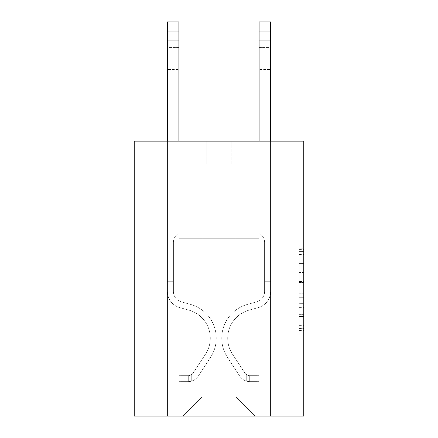 <?xml version="1.0" encoding="UTF-8"?>
<svg xmlns="http://www.w3.org/2000/svg" width="438" height="438" viewBox="0 0 438 438"><rect width="100%" height="100%" fill="white"/><g stroke="black" fill="none" stroke-linecap="round" stroke-linejoin="round"><path stroke-width="0.33" stroke-dasharray="2.19 1.64" d="M299.198 272.535L299.198 286.928L303.78 286.928L303.78 330.559L303.78 249.594L303.78 286.928L299.198 286.928L299.198 248.242L299.198 335.059L299.198 245.094L299.198 328.763L303.78 328.763L299.198 328.763L303.78 328.763L299.198 328.763L299.198 314.369L299.198 335.059L303.78 335.059L303.78 245.094L303.78 328.538L303.78 293.225L299.198 293.225L303.78 293.225L303.78 314.369L303.78 251.39L299.198 251.39L303.78 251.39L303.78 335.059L303.78 249.594L303.78 335.059L299.198 335.059L299.198 245.094L303.78 245.094L303.78 249.594L303.78 245.094L303.78 249.594L303.78 245.094L303.78 248.242L303.78 245.094L299.198 245.094L299.198 251.39L303.78 251.39L299.198 251.39L299.198 272.535L303.78 272.535M303.78 281.53L303.78 277.03L303.78 281.53L299.198 281.53L299.198 263.424L299.198 316.729L299.198 303.348L303.78 303.348L299.198 303.348L299.198 335.059L303.78 335.059L299.198 335.059L303.78 335.059L299.198 335.059L299.198 245.094L303.78 245.094L299.198 245.094L303.78 245.094L299.198 245.094L299.198 281.53L303.78 281.53M303.78 141.14L303.78 416.1L134.22 416.1L134.22 141.14L206.856 141.14L134.22 141.14L134.22 164.053L206.856 164.053L134.22 164.053L134.22 141.14L303.78 141.14L231.144 141.14L303.78 141.14L303.78 164.053L303.78 141.14M235.956 238.294L235.956 396.855L255.201 416.1L270.553 416.1L270.553 164.053L259.099 164.053L270.553 164.053L259.099 164.053L270.553 164.053L259.099 164.053L270.553 164.053L259.099 164.053L270.553 164.053L259.099 164.053L270.553 164.053L259.099 164.053L270.553 164.053L259.099 164.053L270.553 164.053L259.099 164.053L270.553 164.053L259.099 164.053L270.553 164.053L259.099 164.053L270.553 164.053L270.553 416.1L270.553 164.053L270.553 416.1L270.553 164.053L270.553 416.1L270.553 164.053L270.553 416.1L270.553 164.053L270.553 416.1L270.553 164.053L270.553 416.1L270.553 164.053L270.553 416.1L270.553 164.053L270.553 416.1L270.553 164.053L270.553 416.1L270.553 164.053L270.553 416.1L182.799 416.1L255.201 416.1L235.956 396.855L255.201 416.1L235.956 396.855L255.201 416.1L235.956 396.855L255.201 416.1L235.956 396.855L255.201 416.1L235.956 396.855L255.201 416.1L235.956 396.855L255.201 416.1L235.956 396.855L255.201 416.1L235.956 396.855L255.201 416.1L235.956 396.855L255.201 416.1L235.956 396.855L202.044 396.855L202.044 238.294L202.044 396.855L202.044 238.294L202.044 396.855L182.799 416.1L202.044 396.855L182.799 416.1L202.044 396.855L202.044 238.294L235.956 238.294L235.956 396.855L255.201 416.1L235.956 396.855L235.956 238.294L235.956 396.855L235.956 238.294L235.956 396.855L235.956 238.294L235.956 396.855L235.956 238.294L235.956 396.855L235.956 238.294L235.956 396.855L235.956 238.294L235.956 396.855L235.956 238.294L235.956 396.855L235.956 238.294L235.956 396.855L235.956 238.294L235.956 396.855L235.956 238.294L178.901 238.294L178.901 164.053L167.447 164.053L167.447 416.1L182.799 416.1L167.447 416.1L182.799 416.1L167.447 416.1L182.799 416.1L167.447 416.1L182.799 416.1L167.447 416.1L182.799 416.1L167.447 416.1L182.799 416.1L167.447 416.1L182.799 416.1L167.447 416.1L182.799 416.1L167.447 416.1L182.799 416.1L167.447 416.1L182.799 416.1L167.447 416.1L167.447 164.053L167.447 416.1L167.447 164.053L167.447 416.1L167.447 164.053L167.447 416.1L167.447 164.053L167.447 416.1L167.447 164.053L167.447 416.1L167.447 164.053L167.447 416.1L167.447 164.053L167.447 416.1L167.447 164.053L167.447 416.1L167.447 164.053L167.447 416.1L167.447 164.053L178.901 164.053L167.447 164.053L178.901 164.053L167.447 164.053L178.901 164.053L167.447 164.053L178.901 164.053L167.447 164.053L178.901 164.053L167.447 164.053L178.901 164.053L167.447 164.053L178.901 164.053L167.447 164.053L178.901 164.053L167.447 164.053L178.901 164.053L167.447 164.053L178.901 164.053L178.901 238.294L178.901 164.053L178.901 238.294L178.901 164.053L178.901 238.294L178.901 164.053L178.901 238.294L178.901 164.053L178.901 238.294L178.901 164.053L178.901 238.294L178.901 164.053L178.901 238.294L178.901 164.053L178.901 238.294L178.901 164.053L178.901 238.294L178.901 164.053L178.901 238.294L202.044 238.294L178.901 238.294L202.044 238.294L178.901 238.294L202.044 238.294L178.901 238.294L202.044 238.294L178.901 238.294L202.044 238.294L178.901 238.294L202.044 238.294L178.901 238.294L202.044 238.294L178.901 238.294L202.044 238.294L178.901 238.294L202.044 238.294L178.901 238.294L202.044 238.294L202.044 396.855L182.799 416.1L202.044 396.855L202.044 238.294L202.044 396.855L182.799 416.1L202.044 396.855L202.044 238.294L202.044 396.855L182.799 416.1L202.044 396.855L202.044 238.294L202.044 396.855L182.799 416.1L202.044 396.855L202.044 238.294L202.044 396.855L182.799 416.1L202.044 396.855L202.044 238.294L202.044 396.855L182.799 416.1L202.044 396.855L202.044 238.294L202.044 396.855L182.799 416.1L202.044 396.855L202.044 238.294L202.044 396.855L182.799 416.1L202.044 396.855L202.044 238.294L202.044 396.855L182.799 416.1L202.044 396.855L235.956 396.855L235.956 238.294L259.099 238.294L235.956 238.294M231.144 164.053L303.78 164.053L231.144 164.053L231.144 141.14L231.144 164.053M206.856 164.053L206.856 141.14L206.856 164.053M259.099 164.053L259.099 238.294L259.099 164.053M299.198 286.928L303.78 286.928L299.198 286.928M299.198 248.242L299.198 245.094L299.198 248.242L303.78 248.242L299.198 248.242M299.198 316.504L299.198 297.725L299.198 316.504L303.78 316.504L299.198 316.504M299.198 297.725L299.198 293.225L303.78 293.225L299.198 293.225L299.198 297.725L303.78 297.725L299.198 297.725M299.198 263.424L299.198 251.39L299.198 263.424L303.78 263.424L299.198 263.424M299.198 245.094L303.78 245.094L299.198 245.094L299.198 249.594L299.198 245.094L303.78 245.094M299.198 335.059L303.78 335.059L299.198 335.059L299.198 330.559L299.198 335.059M167.447 141.14L167.447 291.456A16.726 16.726 0 0 0 179.679 307.569A16.726 16.726 0 0 1 167.447 291.456A16.726 16.726 0 0 0 179.679 307.569A16.726 16.726 0 0 1 167.447 291.456A16.726 16.726 0 0 0 179.679 307.569A16.726 16.726 0 0 1 167.447 291.456A16.726 16.726 0 0 0 179.679 307.569A16.726 16.726 0 0 1 167.447 291.456A16.726 16.726 0 0 0 179.679 307.569A16.726 16.726 0 0 1 167.447 291.456A16.726 16.726 0 0 0 179.679 307.569A16.726 16.726 0 0 1 167.447 291.456A16.726 16.726 0 0 0 179.679 307.569A16.726 16.726 0 0 1 167.447 291.456A16.726 16.726 0 0 0 179.679 307.569A16.726 16.726 0 0 1 167.447 291.456A16.726 16.726 0 0 0 179.679 307.569A16.726 16.726 0 0 1 167.447 291.456A16.726 16.726 0 0 0 179.679 307.569A16.726 16.726 0 0 1 167.447 291.456A16.726 16.726 0 0 0 179.679 307.569L189.008 310.17A29.1 29.1 0 0 1 205.526 354.161A29.1 29.1 0 0 0 189.008 310.17A29.1 29.1 0 0 1 205.526 354.161A29.1 29.1 0 0 0 189.008 310.17L179.679 307.569L189.008 310.17A29.1 29.1 0 0 1 205.526 354.161A29.1 29.1 0 0 0 189.008 310.17L179.679 307.569L189.008 310.17A29.1 29.1 0 0 1 205.526 354.161A29.1 29.1 0 0 0 189.008 310.17A29.1 29.1 0 0 1 205.526 354.161A29.1 29.1 0 0 0 189.008 310.17L179.679 307.569L189.008 310.17A29.1 29.1 0 0 1 205.526 354.161A29.1 29.1 0 0 0 189.008 310.17L179.679 307.569L189.008 310.17A29.1 29.1 0 0 1 205.526 354.161A29.1 29.1 0 0 0 189.008 310.17A29.1 29.1 0 0 1 205.526 354.161A29.1 29.1 0 0 0 189.008 310.17L179.679 307.569L189.008 310.17A29.1 29.1 0 0 1 205.526 354.161A29.1 29.1 0 0 0 189.008 310.17L179.679 307.569L189.008 310.17A29.1 29.1 0 0 1 205.526 354.161A29.1 29.1 0 0 0 189.008 310.17A29.1 29.1 0 0 1 205.526 354.161L193.24 372.886L205.526 354.161A29.1 29.1 0 0 0 189.008 310.17A29.1 29.1 0 0 1 205.526 354.161L193.24 372.886L205.526 354.161A29.1 29.1 0 0 0 189.008 310.17L179.679 307.569L189.008 310.17A29.1 29.1 0 0 1 205.526 354.161L193.24 372.886L205.526 354.161A29.1 29.1 0 0 0 189.008 310.17A29.1 29.1 0 0 1 205.526 354.161L193.24 372.886L205.526 354.161A29.1 29.1 0 0 0 189.008 310.17A29.1 29.1 0 0 1 205.526 354.161L193.24 372.886L205.526 354.161A29.1 29.1 0 0 0 189.008 310.17A29.1 29.1 0 0 1 205.526 354.161L193.24 372.886L205.526 354.161A29.1 29.1 0 0 0 189.008 310.17A29.1 29.1 0 0 1 205.526 354.161L193.24 372.886A6.187 6.187 0 0 1 191.734 374.479C188.263 376.072 188.263 376.072 191.734 374.479C188.263 376.072 188.263 376.072 191.734 374.479A6.187 6.187 0 0 0 193.24 372.886L205.526 354.161L193.24 372.886A6.187 6.187 0 0 1 188.296 375.678A6.187 6.187 0 0 0 193.24 372.886A6.187 6.187 0 0 1 191.734 374.479C188.263 376.072 188.263 376.072 191.734 374.479C188.263 376.072 188.263 376.072 191.734 374.479A6.187 6.187 0 0 0 193.24 372.886L205.526 354.161L193.24 372.886A6.187 6.187 0 0 1 188.296 375.678A6.187 6.187 0 0 0 193.24 372.886A6.187 6.187 0 0 1 191.734 374.479C188.263 376.072 188.263 376.072 191.734 374.479C188.263 376.072 188.263 376.072 191.734 374.479A6.187 6.187 0 0 0 193.24 372.886L205.526 354.161A29.1 29.1 0 0 0 189.008 310.17A29.1 29.1 0 0 1 205.526 354.161L193.24 372.886A6.187 6.187 0 0 1 188.296 375.678A6.187 6.187 0 0 0 193.24 372.886A6.187 6.187 0 0 1 191.734 374.479C188.263 376.072 188.263 376.072 191.734 374.479C188.263 376.072 188.263 376.072 191.734 374.479A6.187 6.187 0 0 0 193.24 372.886L205.526 354.161L193.24 372.886A6.187 6.187 0 0 1 188.296 375.678A6.187 6.187 0 0 0 193.24 372.886A6.187 6.187 0 0 1 191.734 374.479C188.263 376.072 188.263 376.072 191.734 374.479C188.263 376.072 188.263 376.072 191.734 374.479A6.187 6.187 0 0 0 193.24 372.886L205.526 354.161L193.24 372.886A6.187 6.187 0 0 1 188.296 375.678A6.187 6.187 0 0 0 193.24 372.886A6.187 6.187 0 0 1 191.734 374.479C188.263 376.072 188.263 376.072 191.734 374.479C188.263 376.072 188.263 376.072 191.734 374.479A6.187 6.187 0 0 0 193.24 372.886L205.526 354.161A29.1 29.1 0 0 0 189.008 310.17A29.1 29.1 0 0 1 205.526 354.161L193.24 372.886A6.187 6.187 0 0 1 188.296 375.678A6.187 6.187 0 0 0 193.24 372.886A6.187 6.187 0 0 1 191.734 374.479C188.263 376.072 188.263 376.072 191.734 374.479C188.263 376.072 188.263 376.072 191.734 374.479A6.187 6.187 0 0 0 193.24 372.886L205.526 354.161L193.24 372.886A6.187 6.187 0 0 1 188.296 375.678A6.187 6.187 0 0 0 193.24 372.886A6.187 6.187 0 0 1 191.734 374.479C188.263 376.072 188.263 376.072 191.734 374.479C188.263 376.072 188.263 376.072 191.734 374.479A6.187 6.187 0 0 0 193.24 372.886L205.526 354.161L193.24 372.886A6.187 6.187 0 0 1 188.296 375.678A6.187 6.187 0 0 0 193.24 372.886A6.187 6.187 0 0 1 191.734 374.479C188.263 376.072 188.263 376.072 191.734 374.479C188.263 376.072 188.263 376.072 191.734 374.479A6.187 6.187 0 0 0 193.24 372.886L205.526 354.161A29.1 29.1 0 0 0 189.008 310.17A29.1 29.1 0 0 1 205.526 354.161L193.24 372.886A6.187 6.187 0 0 1 188.296 375.678A6.187 6.187 0 0 0 193.24 372.886A6.187 6.187 0 0 1 191.734 374.479A6.187 6.187 0 0 0 193.24 372.886L205.526 354.161L193.24 372.886A6.187 6.187 0 0 1 188.296 375.678L179.131 375.684L179.131 381.64L179.131 375.684L188.296 375.678L188.066 381.64L179.131 381.64L188.296 381.635L188.296 375.678L179.131 375.684L179.131 381.64L179.131 375.684L188.296 375.678L188.066 381.64L179.131 381.64L188.296 381.635L188.296 375.678L179.131 375.684L179.131 381.64L179.131 375.684L188.296 375.678L188.066 381.64L179.131 381.64L188.296 381.635L188.296 375.678L179.131 375.684L179.131 381.64L179.131 375.684L188.296 375.678L188.066 381.64L179.131 381.64L188.296 381.635L188.296 375.678L179.131 375.684L179.131 381.64L179.131 375.684L188.296 375.678L188.066 381.64L179.131 381.64L188.296 381.635L188.296 375.678L179.131 375.684L179.131 381.64L179.131 375.684L188.296 375.678L188.066 381.64L179.131 381.64L188.296 381.635L188.296 375.678L179.131 375.684L179.131 381.64L179.131 375.684L188.296 375.678L188.066 381.64L179.131 381.64L188.296 381.635L188.296 375.678L179.131 375.684L179.131 381.64L179.131 375.684L188.296 375.678L188.066 381.64L179.131 381.64L188.296 381.635L188.296 375.678L179.131 375.684L179.131 381.64L179.131 375.684L188.296 375.678L188.066 381.64L179.131 381.64L188.296 381.635L188.296 375.678L179.131 375.684L188.296 375.678L188.296 381.635L188.296 375.678A6.187 6.187 0 0 0 193.24 372.886L205.526 354.161A29.1 29.1 0 0 0 189.008 310.17L179.679 307.569A16.726 16.726 0 0 1 167.447 291.456L167.447 21.9L167.447 291.456A16.726 16.726 0 0 0 179.679 307.569A16.726 16.726 0 0 1 167.447 291.456L167.447 31.065L167.447 291.456A16.726 16.726 0 0 0 179.679 307.569A16.726 16.726 0 0 1 167.447 291.456L167.447 31.065L167.447 291.456A16.726 16.726 0 0 0 179.679 307.569A16.726 16.726 0 0 1 167.447 291.456L167.447 31.065L167.447 291.456A16.726 16.726 0 0 0 179.679 307.569L189.008 310.17L179.679 307.569A16.726 16.726 0 0 1 167.447 291.456L167.447 31.065L167.447 291.456A16.726 16.726 0 0 0 179.679 307.569A16.726 16.726 0 0 1 167.447 291.456L167.447 31.065L167.447 291.456A16.726 16.726 0 0 0 179.679 307.569A16.726 16.726 0 0 1 167.447 291.456L167.447 31.065L167.447 291.456A16.726 16.726 0 0 0 179.679 307.569L189.008 310.17L179.679 307.569A16.726 16.726 0 0 1 167.447 291.456L167.447 31.065L167.447 291.456A16.726 16.726 0 0 0 179.679 307.569A16.726 16.726 0 0 1 167.447 291.456L167.447 31.065L167.447 291.456A16.726 16.726 0 0 0 179.679 307.569A16.726 16.726 0 0 1 167.447 291.456L167.447 21.9L178.901 21.9L178.901 232.704L176.317 235.283A9.959 9.959 0 0 0 173.404 242.323A9.959 9.959 0 0 1 176.317 235.283L178.901 232.704L178.901 21.9L167.447 21.9L178.901 21.9L178.901 232.704L176.317 235.283A9.959 9.959 0 0 0 173.404 242.323A9.959 9.959 0 0 1 176.317 235.283L178.901 232.704L178.901 21.9L167.447 21.9L178.901 21.9L178.901 232.704L176.317 235.283A9.959 9.959 0 0 0 173.404 242.323A9.959 9.959 0 0 1 176.317 235.283L178.901 232.704L178.901 21.9L167.447 21.9L178.901 21.9L178.901 232.704L176.317 235.283A9.959 9.959 0 0 0 173.404 242.323A9.959 9.959 0 0 1 176.317 235.283L178.901 232.704L178.901 21.9L167.447 21.9L178.901 21.9L178.901 232.704L176.317 235.283A9.959 9.959 0 0 0 173.404 242.323A9.959 9.959 0 0 1 176.317 235.283L178.901 232.704L178.901 21.9L167.447 21.9L178.901 21.9L178.901 232.704L176.317 235.283A9.959 9.959 0 0 0 173.404 242.323A9.959 9.959 0 0 1 176.317 235.283L178.901 232.704L178.901 21.9L167.447 21.9L178.901 21.9L178.901 232.704L176.317 235.283A9.959 9.959 0 0 0 173.404 242.323A9.959 9.959 0 0 1 176.317 235.283L178.901 232.704L178.901 21.9L167.447 21.9L178.901 21.9L178.901 232.704L176.317 235.283A9.959 9.959 0 0 0 173.404 242.323A9.959 9.959 0 0 1 176.317 235.283L178.901 232.704L178.901 21.9L167.447 21.9L178.901 21.9L178.901 232.704L176.317 235.283A9.959 9.959 0 0 0 173.404 242.323A9.959 9.959 0 0 1 176.317 235.283L178.901 232.704L178.901 21.9L167.447 21.9L178.901 21.9L178.901 232.704L176.317 235.283A9.959 9.959 0 0 0 173.404 242.323A9.959 9.959 0 0 1 176.317 235.283L178.901 232.704L178.901 141.14M173.404 281.278L167.447 281.278L173.404 281.278L173.404 291.456L173.404 242.323L173.404 291.456L173.404 281.278L167.447 281.278L173.404 281.278L173.404 291.456A10.769 10.769 0 0 0 181.283 301.831A10.769 10.769 0 0 1 173.404 291.456L173.404 242.323L173.404 291.456A10.769 10.769 0 0 0 181.283 301.831A10.769 10.769 0 0 1 173.404 291.456L173.404 242.323L173.404 291.456L173.404 281.278L167.447 281.278L173.404 281.278L173.404 291.456A10.769 10.769 0 0 0 181.283 301.831A10.769 10.769 0 0 1 173.404 291.456L173.404 242.323L173.404 291.456A10.769 10.769 0 0 0 181.283 301.831L190.607 304.432L181.283 301.831A10.769 10.769 0 0 1 173.404 291.456L173.404 242.323L173.404 291.456L173.404 281.278L167.447 281.278L173.404 281.278L173.404 291.456A10.769 10.769 0 0 0 181.283 301.831A10.769 10.769 0 0 1 173.404 291.456L173.404 242.323L173.404 291.456A10.769 10.769 0 0 0 181.283 301.831A10.769 10.769 0 0 1 173.404 291.456L173.404 242.323L173.404 291.456L173.404 281.278L167.447 281.278L173.404 281.278L173.404 291.456A10.769 10.769 0 0 0 181.283 301.831L190.607 304.432L181.283 301.831A10.769 10.769 0 0 1 173.404 291.456L173.404 242.323L173.404 291.456A10.769 10.769 0 0 0 181.283 301.831A10.769 10.769 0 0 1 173.404 291.456L173.404 281.278M188.296 381.635A12.144 12.144 0 0 0 198.222 376.154L210.503 357.43A35.056 35.056 0 0 0 190.607 304.432L181.283 301.831A10.769 10.769 0 0 1 173.404 291.456A10.769 10.769 0 0 0 181.283 301.831L190.607 304.432A35.056 35.056 0 0 1 210.503 357.43A35.056 35.056 0 0 0 190.607 304.432L181.283 301.831A10.769 10.769 0 0 1 173.404 291.456L173.404 242.323L173.404 291.456A10.769 10.769 0 0 0 181.283 301.831A10.769 10.769 0 0 1 173.404 291.456A10.769 10.769 0 0 0 181.283 301.831L190.607 304.432L181.283 301.831A10.769 10.769 0 0 1 173.404 291.456A10.769 10.769 0 0 0 181.283 301.831A10.769 10.769 0 0 1 173.404 291.456A10.769 10.769 0 0 0 181.283 301.831L190.607 304.432L181.283 301.831A10.769 10.769 0 0 1 173.404 291.456A10.769 10.769 0 0 0 181.283 301.831L190.607 304.432A35.056 35.056 0 0 1 210.503 357.43A35.056 35.056 0 0 0 190.607 304.432L181.283 301.831A10.769 10.769 0 0 1 173.404 291.456A10.769 10.769 0 0 0 181.283 301.831A10.769 10.769 0 0 1 173.404 291.456A10.769 10.769 0 0 0 181.283 301.831L190.607 304.432L181.283 301.831A10.769 10.769 0 0 1 173.404 291.456A10.769 10.769 0 0 0 181.283 301.831L190.607 304.432L181.283 301.831A10.769 10.769 0 0 1 173.404 291.456A10.769 10.769 0 0 0 181.283 301.831A10.769 10.769 0 0 1 173.404 291.456A10.769 10.769 0 0 0 181.283 301.831L190.607 304.432A35.056 35.056 0 0 1 210.503 357.43L198.222 376.154L210.503 357.43A35.056 35.056 0 0 0 190.607 304.432L181.283 301.831A10.769 10.769 0 0 1 173.404 291.456A10.769 10.769 0 0 0 181.283 301.831L190.607 304.432A35.056 35.056 0 0 1 210.503 357.43A35.056 35.056 0 0 0 190.607 304.432L181.283 301.831L190.607 304.432A35.056 35.056 0 0 1 210.503 357.43A35.056 35.056 0 0 0 190.607 304.432L181.283 301.831L190.607 304.432A35.056 35.056 0 0 1 210.503 357.43L198.222 376.154L210.503 357.43A35.056 35.056 0 0 0 190.607 304.432L181.283 301.831L190.607 304.432A35.056 35.056 0 0 1 210.503 357.43A35.056 35.056 0 0 0 190.607 304.432L181.283 301.831L190.607 304.432A35.056 35.056 0 0 1 210.503 357.43A35.056 35.056 0 0 0 190.607 304.432L181.283 301.831L190.607 304.432A35.056 35.056 0 0 1 210.503 357.43L198.222 376.154A12.144 12.144 0 0 1 191.734 381.071A12.144 12.144 0 0 0 198.222 376.154L210.503 357.43A35.056 35.056 0 0 0 190.607 304.432L181.283 301.831L190.607 304.432A35.056 35.056 0 0 1 210.503 357.43A35.056 35.056 0 0 0 190.607 304.432A35.056 35.056 0 0 1 210.503 357.43L198.222 376.154L210.503 357.43A35.056 35.056 0 0 0 190.607 304.432A35.056 35.056 0 0 1 210.503 357.43A35.056 35.056 0 0 0 190.607 304.432A35.056 35.056 0 0 1 210.503 357.43L198.222 376.154L210.503 357.43A35.056 35.056 0 0 0 190.607 304.432A35.056 35.056 0 0 1 210.503 357.43L198.222 376.154A12.144 12.144 0 0 1 191.734 381.071C188.203 381.821 188.203 381.821 191.734 381.071C188.203 381.821 188.203 381.821 191.734 381.071A12.144 12.144 0 0 0 198.222 376.154L210.503 357.43A35.056 35.056 0 0 0 190.607 304.432A35.056 35.056 0 0 1 210.503 357.43A35.056 35.056 0 0 0 190.607 304.432A35.056 35.056 0 0 1 210.503 357.43L198.222 376.154L210.503 357.43A35.056 35.056 0 0 0 190.607 304.432A35.056 35.056 0 0 1 210.503 357.43L198.222 376.154L210.503 357.43A35.056 35.056 0 0 0 190.607 304.432A35.056 35.056 0 0 1 210.503 357.43A35.056 35.056 0 0 0 190.607 304.432A35.056 35.056 0 0 1 210.503 357.43L198.222 376.154A12.144 12.144 0 0 1 191.734 381.071C188.203 381.821 188.203 381.821 191.734 381.071C188.203 381.821 188.203 381.821 191.734 381.071A12.144 12.144 0 0 0 198.222 376.154L210.503 357.43A35.056 35.056 0 0 0 190.607 304.432A35.056 35.056 0 0 1 210.503 357.43L198.222 376.154A12.144 12.144 0 0 1 191.734 381.071C188.203 381.821 188.203 381.821 191.734 381.071C188.203 381.821 188.203 381.821 191.734 381.071A12.144 12.144 0 0 0 198.222 376.154L210.503 357.43L198.222 376.154A12.144 12.144 0 0 1 191.734 381.071C188.203 381.821 188.203 381.821 191.734 381.071C188.203 381.821 188.203 381.821 191.734 381.071A12.144 12.144 0 0 0 198.222 376.154L210.503 357.43L198.222 376.154A12.144 12.144 0 0 1 191.734 381.071C188.203 381.821 188.203 381.821 191.734 381.071C188.203 381.821 188.203 381.821 191.734 381.071A12.144 12.144 0 0 0 198.222 376.154L210.503 357.43L198.222 376.154A12.144 12.144 0 0 1 191.734 381.071C188.203 381.821 188.203 381.821 191.734 381.071C188.203 381.821 188.203 381.821 191.734 381.071A12.144 12.144 0 0 0 198.222 376.154L210.503 357.43L198.222 376.154A12.144 12.144 0 0 1 191.734 381.071C188.203 381.821 188.203 381.821 191.734 381.071C188.203 381.821 188.203 381.821 191.734 381.071A12.144 12.144 0 0 0 198.222 376.154L210.503 357.43L198.222 376.154A12.144 12.144 0 0 1 191.734 381.071C188.203 381.821 188.203 381.821 191.734 381.071C188.203 381.821 188.203 381.821 191.734 381.071A12.144 12.144 0 0 0 198.222 376.154L210.503 357.43L198.222 376.154A12.144 12.144 0 0 1 191.734 381.071C188.203 381.821 188.203 381.821 191.734 381.071C188.203 381.821 188.203 381.821 191.734 381.071A12.144 12.144 0 0 0 198.222 376.154A12.144 12.144 0 0 1 188.296 381.635A12.144 12.144 0 0 0 198.222 376.154A12.144 12.144 0 0 1 188.296 381.635A12.144 12.144 0 0 0 198.222 376.154A12.144 12.144 0 0 1 188.296 381.635A12.144 12.144 0 0 0 198.222 376.154A12.144 12.144 0 0 1 188.296 381.635A12.144 12.144 0 0 0 198.222 376.154A12.144 12.144 0 0 1 188.296 381.635A12.144 12.144 0 0 0 198.222 376.154A12.144 12.144 0 0 1 188.296 381.635A12.144 12.144 0 0 0 198.222 376.154A12.144 12.144 0 0 1 188.296 381.635A12.144 12.144 0 0 0 198.222 376.154A12.144 12.144 0 0 1 188.296 381.635A12.144 12.144 0 0 0 198.222 376.154A12.144 12.144 0 0 1 188.296 381.635A12.144 12.144 0 0 0 198.222 376.154A12.144 12.144 0 0 1 188.296 381.635L179.131 381.64L188.296 381.635M167.447 47.561L167.447 76.891L167.447 40.23L167.447 76.891L167.447 40.23L167.447 76.891L167.447 40.23L167.447 76.891L167.447 40.23L167.447 76.891L167.447 40.23L167.447 76.891L167.447 40.23L167.447 76.891L167.447 40.23L167.447 76.891L167.447 40.23L167.447 76.891L167.447 40.23L167.447 76.891L167.447 47.561L178.901 47.561L178.901 69.56L178.901 40.23L178.901 76.891L178.901 40.23L178.901 76.891L178.901 40.23L178.901 76.891L178.901 40.23L178.901 76.891L178.901 40.23L178.901 76.891L178.901 40.23L178.901 76.891L178.901 40.23L178.901 76.891L178.901 40.23L178.901 76.891L178.901 40.23L178.901 76.891L178.901 40.23L178.901 47.561L167.447 47.561M259.099 141.14L259.099 31.065L270.553 31.065L270.553 291.456A16.726 16.726 0 0 1 258.321 307.569A16.726 16.726 0 0 0 270.553 291.456A16.726 16.726 0 0 1 258.321 307.569A16.726 16.726 0 0 0 270.553 291.456A16.726 16.726 0 0 1 258.321 307.569A16.726 16.726 0 0 0 270.553 291.456A16.726 16.726 0 0 1 258.321 307.569A16.726 16.726 0 0 0 270.553 291.456A16.726 16.726 0 0 1 258.321 307.569A16.726 16.726 0 0 0 270.553 291.456A16.726 16.726 0 0 1 258.321 307.569A16.726 16.726 0 0 0 270.553 291.456A16.726 16.726 0 0 1 258.321 307.569A16.726 16.726 0 0 0 270.553 291.456A16.726 16.726 0 0 1 258.321 307.569A16.726 16.726 0 0 0 270.553 291.456A16.726 16.726 0 0 1 258.321 307.569A16.726 16.726 0 0 0 270.553 291.456A16.726 16.726 0 0 1 258.321 307.569A16.726 16.726 0 0 0 270.553 291.456A16.726 16.726 0 0 1 258.321 307.569L248.992 310.17A29.1 29.1 0 0 0 232.474 354.161A29.1 29.1 0 0 1 248.992 310.17A29.1 29.1 0 0 0 232.474 354.161A29.1 29.1 0 0 1 248.992 310.17L258.321 307.569L248.992 310.17A29.1 29.1 0 0 0 232.474 354.161A29.1 29.1 0 0 1 248.992 310.17L258.321 307.569L248.992 310.17A29.1 29.1 0 0 0 232.474 354.161A29.1 29.1 0 0 1 248.992 310.17A29.1 29.1 0 0 0 232.474 354.161A29.1 29.1 0 0 1 248.992 310.17L258.321 307.569L248.992 310.17A29.1 29.1 0 0 0 232.474 354.161A29.1 29.1 0 0 1 248.992 310.17L258.321 307.569L248.992 310.17A29.1 29.1 0 0 0 232.474 354.161A29.1 29.1 0 0 1 248.992 310.17A29.1 29.1 0 0 0 232.474 354.161A29.1 29.1 0 0 1 248.992 310.17L258.321 307.569L248.992 310.17A29.1 29.1 0 0 0 232.474 354.161A29.1 29.1 0 0 1 248.992 310.17L258.321 307.569L248.992 310.17A29.1 29.1 0 0 0 232.474 354.161A29.1 29.1 0 0 1 248.992 310.17A29.1 29.1 0 0 0 232.474 354.161L244.76 372.886L232.474 354.161A29.1 29.1 0 0 1 248.992 310.17A29.1 29.1 0 0 0 232.474 354.161L244.76 372.886L232.474 354.161A29.1 29.1 0 0 1 248.992 310.17L258.321 307.569L248.992 310.17A29.1 29.1 0 0 0 232.474 354.161L244.76 372.886L232.474 354.161A29.1 29.1 0 0 1 248.992 310.17A29.1 29.1 0 0 0 232.474 354.161L244.76 372.886L232.474 354.161A29.1 29.1 0 0 1 248.992 310.17A29.1 29.1 0 0 0 232.474 354.161L244.76 372.886L232.474 354.161A29.1 29.1 0 0 1 248.992 310.17A29.1 29.1 0 0 0 232.474 354.161L244.76 372.886L232.474 354.161A29.1 29.1 0 0 1 248.992 310.17A29.1 29.1 0 0 0 232.474 354.161L244.76 372.886A6.187 6.187 0 0 0 246.266 374.479C249.737 376.072 249.737 376.072 246.266 374.479C249.737 376.072 249.737 376.072 246.266 374.479A6.187 6.187 0 0 1 244.76 372.886L232.474 354.161L244.76 372.886A6.187 6.187 0 0 0 249.704 375.678A6.187 6.187 0 0 1 244.76 372.886A6.187 6.187 0 0 0 246.266 374.479C249.737 376.072 249.737 376.072 246.266 374.479C249.737 376.072 249.737 376.072 246.266 374.479A6.187 6.187 0 0 1 244.76 372.886L232.474 354.161L244.76 372.886A6.187 6.187 0 0 0 249.704 375.678A6.187 6.187 0 0 1 244.76 372.886A6.187 6.187 0 0 0 246.266 374.479C249.737 376.072 249.737 376.072 246.266 374.479C249.737 376.072 249.737 376.072 246.266 374.479A6.187 6.187 0 0 1 244.76 372.886L232.474 354.161A29.1 29.1 0 0 1 248.992 310.17A29.1 29.1 0 0 0 232.474 354.161L244.76 372.886A6.187 6.187 0 0 0 249.704 375.678A6.187 6.187 0 0 1 244.76 372.886A6.187 6.187 0 0 0 246.266 374.479C249.737 376.072 249.737 376.072 246.266 374.479C249.737 376.072 249.737 376.072 246.266 374.479A6.187 6.187 0 0 1 244.76 372.886L232.474 354.161L244.76 372.886A6.187 6.187 0 0 0 249.704 375.678A6.187 6.187 0 0 1 244.76 372.886A6.187 6.187 0 0 0 246.266 374.479C249.737 376.072 249.737 376.072 246.266 374.479C249.737 376.072 249.737 376.072 246.266 374.479A6.187 6.187 0 0 1 244.76 372.886L232.474 354.161L244.76 372.886A6.187 6.187 0 0 0 249.704 375.678A6.187 6.187 0 0 1 244.76 372.886A6.187 6.187 0 0 0 246.266 374.479C249.737 376.072 249.737 376.072 246.266 374.479C249.737 376.072 249.737 376.072 246.266 374.479A6.187 6.187 0 0 1 244.76 372.886L232.474 354.161A29.1 29.1 0 0 1 248.992 310.17A29.1 29.1 0 0 0 232.474 354.161L244.76 372.886A6.187 6.187 0 0 0 249.704 375.678A6.187 6.187 0 0 1 244.76 372.886A6.187 6.187 0 0 0 246.266 374.479C249.737 376.072 249.737 376.072 246.266 374.479C249.737 376.072 249.737 376.072 246.266 374.479A6.187 6.187 0 0 1 244.76 372.886L232.474 354.161L244.76 372.886A6.187 6.187 0 0 0 249.704 375.678A6.187 6.187 0 0 1 244.76 372.886A6.187 6.187 0 0 0 246.266 374.479C249.737 376.072 249.737 376.072 246.266 374.479C249.737 376.072 249.737 376.072 246.266 374.479A6.187 6.187 0 0 1 244.76 372.886L232.474 354.161L244.76 372.886A6.187 6.187 0 0 0 249.704 375.678A6.187 6.187 0 0 1 244.76 372.886A6.187 6.187 0 0 0 246.266 374.479C249.737 376.072 249.737 376.072 246.266 374.479C249.737 376.072 249.737 376.072 246.266 374.479A6.187 6.187 0 0 1 244.76 372.886L232.474 354.161A29.1 29.1 0 0 1 248.992 310.17A29.1 29.1 0 0 0 232.474 354.161L244.76 372.886A6.187 6.187 0 0 0 249.704 375.678A6.187 6.187 0 0 1 244.76 372.886A6.187 6.187 0 0 0 246.266 374.479A6.187 6.187 0 0 1 244.76 372.886L232.474 354.161L244.76 372.886A6.187 6.187 0 0 0 249.704 375.678L258.869 375.684L258.869 381.64L258.869 375.684L249.704 375.678L249.934 381.64L258.869 381.64L249.704 381.635L249.704 375.678L258.869 375.684L258.869 381.64L258.869 375.684L249.704 375.678L249.934 381.64L258.869 381.64L249.704 381.635L249.704 375.678L258.869 375.684L258.869 381.64L258.869 375.684L249.704 375.678L249.934 381.64L258.869 381.64L249.704 381.635L249.704 375.678L258.869 375.684L258.869 381.64L258.869 375.684L249.704 375.678L249.934 381.64L258.869 381.64L249.704 381.635L249.704 375.678L258.869 375.684L258.869 381.64L258.869 375.684L249.704 375.678L249.934 381.64L258.869 381.64L249.704 381.635L249.704 375.678L258.869 375.684L258.869 381.64L258.869 375.684L249.704 375.678L249.934 381.64L258.869 381.64L249.704 381.635L249.704 375.678L258.869 375.684L258.869 381.64L258.869 375.684L249.704 375.678L249.934 381.64L258.869 381.64L249.704 381.635L249.704 375.678L258.869 375.684L258.869 381.64L258.869 375.684L249.704 375.678L249.934 381.64L258.869 381.64L249.704 381.635L249.704 375.678L258.869 375.684L258.869 381.64L258.869 375.684L249.704 375.678L249.934 381.64L258.869 381.64L249.704 381.635L249.704 375.678L258.869 375.684L249.704 375.678L249.704 381.635L249.704 375.678A6.187 6.187 0 0 1 244.76 372.886L232.474 354.161A29.1 29.1 0 0 1 248.992 310.17L258.321 307.569A16.726 16.726 0 0 0 270.553 291.456L270.553 21.9L270.553 31.065L270.553 21.9L270.553 31.065L270.553 21.9L270.553 31.065L270.553 21.9L270.553 31.065L270.553 21.9L270.553 31.065L270.553 21.9L270.553 31.065L270.553 21.9L270.553 31.065L270.553 21.9L270.553 31.065L270.553 21.9L270.553 31.065L270.553 21.9L259.099 21.9L259.099 232.704L261.683 235.283A9.959 9.959 0 0 1 264.596 242.323A9.959 9.959 0 0 0 261.683 235.283L259.099 232.704L259.099 21.9L270.553 21.9L259.099 21.9L259.099 232.704L261.683 235.283A9.959 9.959 0 0 1 264.596 242.323A9.959 9.959 0 0 0 261.683 235.283L259.099 232.704L259.099 21.9L270.553 21.9L259.099 21.9L259.099 232.704L261.683 235.283A9.959 9.959 0 0 1 264.596 242.323A9.959 9.959 0 0 0 261.683 235.283L259.099 232.704L259.099 21.9L270.553 21.9L259.099 21.9L259.099 232.704L261.683 235.283A9.959 9.959 0 0 1 264.596 242.323A9.959 9.959 0 0 0 261.683 235.283L259.099 232.704L259.099 21.9L270.553 21.9L259.099 21.9L259.099 232.704L261.683 235.283A9.959 9.959 0 0 1 264.596 242.323A9.959 9.959 0 0 0 261.683 235.283L259.099 232.704L259.099 21.9L270.553 21.9L259.099 21.9L259.099 232.704L261.683 235.283A9.959 9.959 0 0 1 264.596 242.323A9.959 9.959 0 0 0 261.683 235.283L259.099 232.704L259.099 21.9L270.553 21.9L259.099 21.9L259.099 232.704L261.683 235.283A9.959 9.959 0 0 1 264.596 242.323A9.959 9.959 0 0 0 261.683 235.283L259.099 232.704L259.099 21.9L270.553 21.9L259.099 21.9L259.099 232.704L261.683 235.283A9.959 9.959 0 0 1 264.596 242.323A9.959 9.959 0 0 0 261.683 235.283L259.099 232.704L259.099 21.9L270.553 21.9L259.099 21.9L259.099 232.704L261.683 235.283A9.959 9.959 0 0 1 264.596 242.323A9.959 9.959 0 0 0 261.683 235.283L259.099 232.704L259.099 21.9L270.553 21.9L259.099 21.9L259.099 31.065L270.553 31.065L270.553 291.456A16.726 16.726 0 0 1 258.321 307.569A16.726 16.726 0 0 0 270.553 291.456L270.553 31.065L270.553 291.456A16.726 16.726 0 0 1 258.321 307.569A16.726 16.726 0 0 0 270.553 291.456L270.553 31.065L270.553 291.456A16.726 16.726 0 0 1 258.321 307.569A16.726 16.726 0 0 0 270.553 291.456L270.553 31.065L270.553 291.456A16.726 16.726 0 0 1 258.321 307.569L248.992 310.17L258.321 307.569A16.726 16.726 0 0 0 270.553 291.456L270.553 31.065L270.553 291.456A16.726 16.726 0 0 1 258.321 307.569A16.726 16.726 0 0 0 270.553 291.456L270.553 31.065L270.553 291.456A16.726 16.726 0 0 1 258.321 307.569A16.726 16.726 0 0 0 270.553 291.456L270.553 31.065L270.553 291.456A16.726 16.726 0 0 1 258.321 307.569L248.992 310.17L258.321 307.569A16.726 16.726 0 0 0 270.553 291.456L270.553 31.065L270.553 291.456A16.726 16.726 0 0 1 258.321 307.569A16.726 16.726 0 0 0 270.553 291.456L270.553 31.065L270.553 291.456A16.726 16.726 0 0 1 258.321 307.569A16.726 16.726 0 0 0 270.553 291.456L270.553 141.14M264.596 281.278L270.553 281.278L264.596 281.278L264.596 291.456L264.596 242.323A9.959 9.959 0 0 0 261.683 235.283A9.959 9.959 0 0 1 264.596 242.323L264.596 291.456L264.596 281.278L270.553 281.278L264.596 281.278L264.596 291.456A10.769 10.769 0 0 1 256.717 301.831A10.769 10.769 0 0 0 264.596 291.456L264.596 242.323L264.596 291.456A10.769 10.769 0 0 1 256.717 301.831A10.769 10.769 0 0 0 264.596 291.456L264.596 242.323L264.596 291.456L264.596 281.278L270.553 281.278L264.596 281.278L264.596 291.456A10.769 10.769 0 0 1 256.717 301.831A10.769 10.769 0 0 0 264.596 291.456L264.596 242.323L264.596 291.456A10.769 10.769 0 0 1 256.717 301.831L247.393 304.432L256.717 301.831A10.769 10.769 0 0 0 264.596 291.456L264.596 242.323L264.596 291.456L264.596 281.278L270.553 281.278L264.596 281.278L264.596 291.456A10.769 10.769 0 0 1 256.717 301.831A10.769 10.769 0 0 0 264.596 291.456L264.596 242.323L264.596 291.456A10.769 10.769 0 0 1 256.717 301.831A10.769 10.769 0 0 0 264.596 291.456L264.596 242.323L264.596 291.456L264.596 281.278L270.553 281.278L264.596 281.278L264.596 291.456A10.769 10.769 0 0 1 256.717 301.831L247.393 304.432L256.717 301.831A10.769 10.769 0 0 0 264.596 291.456L264.596 242.323L264.596 291.456A10.769 10.769 0 0 1 256.717 301.831A10.769 10.769 0 0 0 264.596 291.456L264.596 281.278M249.704 381.635A12.144 12.144 0 0 1 239.778 376.154L227.497 357.43A35.056 35.056 0 0 1 247.393 304.432L256.717 301.831A10.769 10.769 0 0 0 264.596 291.456A10.769 10.769 0 0 1 256.717 301.831L247.393 304.432A35.056 35.056 0 0 0 227.497 357.43A35.056 35.056 0 0 1 247.393 304.432L256.717 301.831A10.769 10.769 0 0 0 264.596 291.456L264.596 242.323L264.596 291.456A10.769 10.769 0 0 1 256.717 301.831A10.769 10.769 0 0 0 264.596 291.456A10.769 10.769 0 0 1 256.717 301.831L247.393 304.432L256.717 301.831A10.769 10.769 0 0 0 264.596 291.456A10.769 10.769 0 0 1 256.717 301.831A10.769 10.769 0 0 0 264.596 291.456A10.769 10.769 0 0 1 256.717 301.831L247.393 304.432L256.717 301.831A10.769 10.769 0 0 0 264.596 291.456A10.769 10.769 0 0 1 256.717 301.831L247.393 304.432A35.056 35.056 0 0 0 227.497 357.43A35.056 35.056 0 0 1 247.393 304.432L256.717 301.831A10.769 10.769 0 0 0 264.596 291.456A10.769 10.769 0 0 1 256.717 301.831A10.769 10.769 0 0 0 264.596 291.456A10.769 10.769 0 0 1 256.717 301.831L247.393 304.432L256.717 301.831A10.769 10.769 0 0 0 264.596 291.456A10.769 10.769 0 0 1 256.717 301.831L247.393 304.432L256.717 301.831A10.769 10.769 0 0 0 264.596 291.456A10.769 10.769 0 0 1 256.717 301.831A10.769 10.769 0 0 0 264.596 291.456A10.769 10.769 0 0 1 256.717 301.831L247.393 304.432A35.056 35.056 0 0 0 227.497 357.43L239.778 376.154L227.497 357.43A35.056 35.056 0 0 1 247.393 304.432L256.717 301.831A10.769 10.769 0 0 0 264.596 291.456A10.769 10.769 0 0 1 256.717 301.831L247.393 304.432A35.056 35.056 0 0 0 227.497 357.43A35.056 35.056 0 0 1 247.393 304.432L256.717 301.831L247.393 304.432A35.056 35.056 0 0 0 227.497 357.43A35.056 35.056 0 0 1 247.393 304.432L256.717 301.831L247.393 304.432A35.056 35.056 0 0 0 227.497 357.43L239.778 376.154L227.497 357.43A35.056 35.056 0 0 1 247.393 304.432L256.717 301.831L247.393 304.432A35.056 35.056 0 0 0 227.497 357.43A35.056 35.056 0 0 1 247.393 304.432L256.717 301.831L247.393 304.432A35.056 35.056 0 0 0 227.497 357.43A35.056 35.056 0 0 1 247.393 304.432L256.717 301.831L247.393 304.432A35.056 35.056 0 0 0 227.497 357.43L239.778 376.154A12.144 12.144 0 0 0 246.266 381.071A12.144 12.144 0 0 1 239.778 376.154L227.497 357.43A35.056 35.056 0 0 1 247.393 304.432L256.717 301.831L247.393 304.432A35.056 35.056 0 0 0 227.497 357.43A35.056 35.056 0 0 1 247.393 304.432A35.056 35.056 0 0 0 227.497 357.43L239.778 376.154L227.497 357.43A35.056 35.056 0 0 1 247.393 304.432A35.056 35.056 0 0 0 227.497 357.43A35.056 35.056 0 0 1 247.393 304.432A35.056 35.056 0 0 0 227.497 357.43L239.778 376.154L227.497 357.43A35.056 35.056 0 0 1 247.393 304.432A35.056 35.056 0 0 0 227.497 357.43L239.778 376.154A12.144 12.144 0 0 0 246.266 381.071C249.797 381.821 249.797 381.821 246.266 381.071C249.797 381.821 249.797 381.821 246.266 381.071A12.144 12.144 0 0 1 239.778 376.154L227.497 357.43A35.056 35.056 0 0 1 247.393 304.432A35.056 35.056 0 0 0 227.497 357.43A35.056 35.056 0 0 1 247.393 304.432A35.056 35.056 0 0 0 227.497 357.43L239.778 376.154L227.497 357.43A35.056 35.056 0 0 1 247.393 304.432A35.056 35.056 0 0 0 227.497 357.43L239.778 376.154L227.497 357.43A35.056 35.056 0 0 1 247.393 304.432A35.056 35.056 0 0 0 227.497 357.43A35.056 35.056 0 0 1 247.393 304.432A35.056 35.056 0 0 0 227.497 357.43L239.778 376.154A12.144 12.144 0 0 0 246.266 381.071C249.797 381.821 249.797 381.821 246.266 381.071C249.797 381.821 249.797 381.821 246.266 381.071A12.144 12.144 0 0 1 239.778 376.154L227.497 357.43A35.056 35.056 0 0 1 247.393 304.432A35.056 35.056 0 0 0 227.497 357.43L239.778 376.154A12.144 12.144 0 0 0 246.266 381.071C249.797 381.821 249.797 381.821 246.266 381.071C249.797 381.821 249.797 381.821 246.266 381.071A12.144 12.144 0 0 1 239.778 376.154L227.497 357.43L239.778 376.154A12.144 12.144 0 0 0 246.266 381.071C249.797 381.821 249.797 381.821 246.266 381.071C249.797 381.821 249.797 381.821 246.266 381.071A12.144 12.144 0 0 1 239.778 376.154L227.497 357.43L239.778 376.154A12.144 12.144 0 0 0 246.266 381.071C249.797 381.821 249.797 381.821 246.266 381.071C249.797 381.821 249.797 381.821 246.266 381.071A12.144 12.144 0 0 1 239.778 376.154L227.497 357.43L239.778 376.154A12.144 12.144 0 0 0 246.266 381.071C249.797 381.821 249.797 381.821 246.266 381.071C249.797 381.821 249.797 381.821 246.266 381.071A12.144 12.144 0 0 1 239.778 376.154L227.497 357.43L239.778 376.154A12.144 12.144 0 0 0 246.266 381.071C249.797 381.821 249.797 381.821 246.266 381.071C249.797 381.821 249.797 381.821 246.266 381.071A12.144 12.144 0 0 1 239.778 376.154L227.497 357.43L239.778 376.154A12.144 12.144 0 0 0 246.266 381.071C249.797 381.821 249.797 381.821 246.266 381.071C249.797 381.821 249.797 381.821 246.266 381.071A12.144 12.144 0 0 1 239.778 376.154L227.497 357.43L239.778 376.154A12.144 12.144 0 0 0 246.266 381.071C249.797 381.821 249.797 381.821 246.266 381.071C249.797 381.821 249.797 381.821 246.266 381.071A12.144 12.144 0 0 1 239.778 376.154A12.144 12.144 0 0 0 249.704 381.635A12.144 12.144 0 0 1 239.778 376.154A12.144 12.144 0 0 0 249.704 381.635A12.144 12.144 0 0 1 239.778 376.154A12.144 12.144 0 0 0 249.704 381.635A12.144 12.144 0 0 1 239.778 376.154A12.144 12.144 0 0 0 249.704 381.635A12.144 12.144 0 0 1 239.778 376.154A12.144 12.144 0 0 0 249.704 381.635A12.144 12.144 0 0 1 239.778 376.154A12.144 12.144 0 0 0 249.704 381.635A12.144 12.144 0 0 1 239.778 376.154A12.144 12.144 0 0 0 249.704 381.635A12.144 12.144 0 0 1 239.778 376.154A12.144 12.144 0 0 0 249.704 381.635A12.144 12.144 0 0 1 239.778 376.154A12.144 12.144 0 0 0 249.704 381.635A12.144 12.144 0 0 1 239.778 376.154A12.144 12.144 0 0 0 249.704 381.635L258.869 381.64L249.704 381.635M270.553 47.561L270.553 76.891L270.553 40.23L270.553 76.891L270.553 40.23L270.553 76.891L270.553 40.23L270.553 76.891L270.553 40.23L270.553 76.891L270.553 40.23L270.553 76.891L270.553 40.23L270.553 76.891L270.553 40.23L270.553 76.891L270.553 40.23L270.553 76.891L270.553 40.23L270.553 76.891L270.553 47.561L259.099 47.561L259.099 69.56L259.099 40.23L259.099 76.891L259.099 40.23L259.099 76.891L259.099 40.23L259.099 76.891L259.099 40.23L259.099 76.891L259.099 40.23L259.099 76.891L259.099 40.23L259.099 76.891L259.099 40.23L259.099 76.891L259.099 40.23L259.099 76.891L259.099 40.23L259.099 76.891L259.099 40.23L259.099 47.561L270.553 47.561M191.734 381.071C188.203 381.821 188.203 381.821 191.734 381.071C188.203 381.821 188.203 381.821 191.734 381.071L191.734 374.479C188.263 376.072 188.263 376.072 191.734 374.479C188.263 376.072 188.263 376.072 191.734 374.479L191.734 381.071M178.901 69.56L178.901 76.891L178.901 69.56L167.447 69.56L178.901 69.56M179.131 381.64L179.131 375.684L179.131 381.64M259.099 232.704L261.683 235.283L259.099 232.704M246.266 381.071C249.797 381.821 249.797 381.821 246.266 381.071C249.797 381.821 249.797 381.821 246.266 381.071L246.266 374.479C249.737 376.072 249.737 376.072 246.266 374.479C249.737 376.072 249.737 376.072 246.266 374.479L246.266 381.071M259.099 69.56L259.099 76.891L259.099 69.56L270.553 69.56L259.099 69.56M258.869 381.64L258.869 375.684L258.869 381.64M299.198 314.369L303.78 314.369L299.198 314.369M299.198 307.618L303.78 307.618M299.198 265.789L303.78 265.789L299.198 265.789M299.198 249.594L303.78 249.594M299.198 330.559L303.78 330.559M299.198 325.615L303.78 325.615M299.198 254.544L303.78 254.544M299.198 282.428L303.78 282.428L299.198 282.428M299.198 307.843L303.78 307.843L299.198 307.843M299.198 316.729L303.78 316.729L299.198 316.729M299.198 277.03L303.78 277.03L299.198 277.03M173.404 284.027L167.447 284.027L173.404 284.027M178.901 31.065L167.447 31.065M264.596 284.027L270.553 284.027L264.596 284.027M259.099 31.065L270.553 31.065M299.198 328.538L303.78 328.538M299.198 328.763L303.78 328.763M299.198 251.39L303.78 251.39M167.447 40.23L178.901 40.23L167.447 40.23M167.447 76.891L178.901 76.891L167.447 76.891M188.986 375.612L188.986 381.602L188.986 375.612M270.553 40.23L259.099 40.23L270.553 40.23M270.553 76.891L259.099 76.891L270.553 76.891M249.014 375.612L249.014 381.602L249.014 375.612"/><path stroke-width="0.66" d="M303.78 141.14L303.78 416.1L134.22 416.1L134.22 141.14L303.78 141.14M178.901 141.14L178.901 31.065L167.447 31.065L167.447 21.9L178.901 21.9L178.901 31.065M167.447 141.14L167.447 31.065M270.553 141.14L270.553 21.9L259.099 21.9L259.099 141.14M259.099 31.065L270.553 31.065"/></g></svg>
